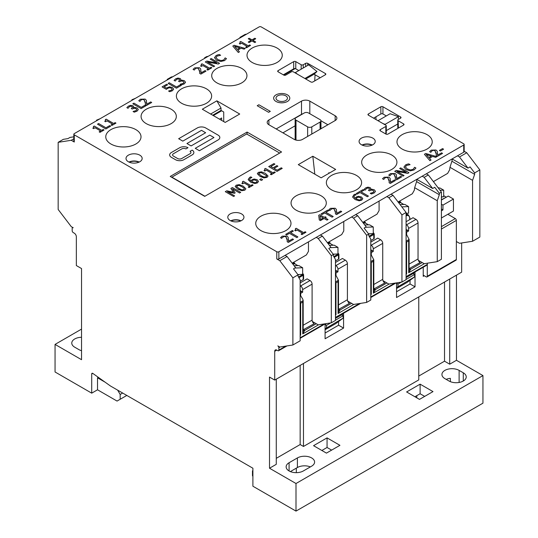 <?xml version="1.0" encoding="UTF-8"?>
<svg xmlns="http://www.w3.org/2000/svg" width="538" height="538" viewBox="0 0 538 538"><rect width="100%" height="100%" fill="white"/><g stroke="black" fill="none" stroke-linecap="round" stroke-linejoin="round"><path stroke-width="0.81" d="M285.779 346.109L278.866 350.097L278.866 347.703A1.466 0.847 60 0 0 277.83 345.9L279.8 347.044L292.887 344.999L300.157 340.803L300.157 279.881L298.079 276.283L298.079 274.844L293.499 268.845L295.577 267.642L287.07 256.498L285.1 255.355L316.257 237.366L318.227 238.509L331.314 255.658L331.314 322.813L318.227 324.858L312.383 321.475M223.721 121.581L223.721 111.985L221.017 110.424L212.712 115.226M320.204 77.748L313.95 74.136M386.311 115.919L382.935 113.969L382.935 106.773A1.466 0.847 0 0 0 380.857 106.773L380.857 113.969A1.466 0.847 180 0 1 382.935 113.969M380.857 113.969L373.587 118.165M331.314 322.813L335.47 320.419L335.47 259.498L333.392 255.9L333.392 254.461L328.812 248.455L330.89 247.258L322.383 236.108L320.413 234.971L351.57 216.982L353.54 218.119L366.627 235.267L368.705 234.07L364.125 228.065L366.203 226.868L357.696 215.725L355.719 214.581L386.883 196.592L388.853 197.735L401.94 214.884L406.096 212.483L393.009 195.334L391.032 194.198L422.189 176.208L424.166 177.345L432.673 188.495L434.751 187.291L439.331 193.297L441.409 192.1L428.322 174.944L424.166 177.345M329.444 173.028L328.826 172.671L328.826 173.391M204.917 196.236L171.891 177.163L246.673 133.996L279.699 153.061M247.083 132.072L281.569 151.978L204.709 196.357L170.23 176.444L247.083 132.072L247.083 134.231M259.134 26.9A1.466 0.847 180 0 1 261.212 26.9L463.736 143.828A1.466 0.847 180 0 1 464.166 144.426A1.466 0.847 180 0 1 463.736 145.025L278.866 251.757A1.466 0.847 180 0 1 276.788 251.757L74.264 134.83A1.466 0.847 180 0 1 73.834 134.231A1.466 0.847 180 0 1 74.264 133.632L259.134 26.9M289.8 98.165L289.8 98.165A8.077 4.667 180 0 1 281.724 102.832A8.077 4.667 180 0 1 273.647 98.165L273.647 98.165A8.077 4.667 0 0 0 281.724 102.825A8.077 4.667 0 0 0 289.8 98.158A8.077 4.667 0 0 0 287.433 94.863A8.077 4.667 0 0 0 278.63 93.854A8.077 4.667 0 0 0 273.647 98.158L273.647 98.158M268.637 112.314L257.211 105.724L268.637 112.314L270.298 111.353L268.637 112.314M192.147 154.917L183.835 159.719A5.878 3.389 180 0 1 175.529 159.719L171.373 157.318A5.878 3.389 180 0 1 169.652 154.917L169.652 154.917A5.878 3.389 0 0 0 171.373 157.311L175.529 159.712A5.878 3.389 0 0 0 183.835 159.712L192.147 154.917A5.878 3.389 0 0 0 193.868 152.516A5.878 3.389 180 0 1 193.868 152.523A5.878 3.389 180 0 1 192.147 154.917L192.147 154.917M187.991 147.721L185.913 148.925A2.939 1.695 0 0 0 181.757 148.925L173.451 153.72A2.939 1.695 0 0 0 172.59 154.917A2.939 1.695 180 0 1 173.451 153.713L181.757 148.918A2.939 1.695 180 0 1 185.913 148.918L187.991 147.721A5.878 3.389 0 0 0 179.679 147.721L171.373 152.516A5.878 3.389 0 0 0 169.652 154.917L169.652 154.917M190.929 152.516A2.939 1.695 0 0 0 190.069 151.319A2.939 1.695 180 0 1 190.929 152.516A2.939 1.695 180 0 1 190.069 153.713L181.757 158.515A2.939 1.695 180 0 1 177.607 158.515L173.451 156.114A2.939 1.695 180 0 1 172.59 154.917M209.8 135.132L191.104 145.926L186.948 143.525L191.104 145.919L209.8 135.125L213.956 137.526L209.8 135.132M205.644 132.731L201.494 130.337L182.799 141.131L178.643 138.723L182.799 141.124L201.494 130.331L205.644 132.731L186.948 143.525M219.827 137.533L219.827 137.526A5.878 3.389 180 0 1 219.827 137.533A5.878 3.389 180 0 1 218.112 139.927L199.416 150.721L195.26 148.327L199.416 150.721L218.112 139.927A5.878 3.389 0 0 0 219.827 137.526A5.878 3.389 0 0 0 218.112 135.125L205.644 127.93A5.878 3.389 0 0 0 197.338 127.93L178.643 138.723M303.25 67.983L303.25 64.748A1.466 0.847 180 0 1 301.172 64.748L301.172 69.187M303.25 64.748L305.665 63.356L305.665 66.598M307.743 65.394L307.743 63.356A1.466 0.847 0 0 0 305.665 63.356M307.743 63.356L325.396 73.551L325.396 74.748A1.466 0.847 0 0 0 325.826 74.15A1.466 0.847 0 0 0 325.396 73.551M325.396 74.748L312.934 81.944A1.466 0.847 0 0 1 310.856 81.944L293.405 71.87A1.466 0.847 180 0 0 291.327 71.87L285.806 75.064A1.466 0.847 0 0 1 283.728 75.064L278.119 71.823L278.119 70.626A1.466 0.847 0 0 0 277.689 71.224A1.466 0.847 0 0 0 278.119 71.823M278.119 70.626L293.701 61.628L293.701 68.824L283.311 74.822M293.701 68.824A1.466 0.847 0 0 1 295.113 68.608A1.466 0.847 180 0 1 295.772 68.824L295.772 61.628A1.466 0.847 0 0 0 293.701 61.628M295.772 61.628L301.172 64.748M216.861 100.835L239.713 114.022L225.173 122.422L202.322 109.227L216.861 100.835L221.017 108.03L221.017 110.424M128.374 161.756A8.077 4.667 180 0 1 126.006 158.454A8.077 4.667 180 0 1 134.09 153.794A8.077 4.667 180 0 1 142.167 158.454A8.077 4.667 180 0 1 137.177 162.765A8.077 4.667 180 0 1 128.374 161.756M135.852 129.618A17.626 10.175 180 0 1 141.017 136.813A17.626 10.175 180 0 1 123.39 146.988A17.626 10.175 180 0 1 105.764 136.813A17.626 10.175 180 0 1 116.645 127.412A17.626 10.175 180 0 1 135.852 129.618M171.165 109.227A17.626 10.175 180 0 1 176.329 116.423A17.626 10.175 180 0 1 158.703 126.598A17.626 10.175 180 0 1 141.077 116.423A17.626 10.175 180 0 1 151.958 107.022A17.626 10.175 180 0 1 171.165 109.227M206.478 88.844A17.626 10.175 180 0 1 211.642 96.04A17.626 10.175 180 0 1 194.016 106.215A17.626 10.175 180 0 1 176.39 96.04A17.626 10.175 180 0 1 187.271 86.638A17.626 10.175 180 0 1 206.478 88.844M241.791 68.454A17.626 10.175 180 0 1 246.949 75.65A17.626 10.175 180 0 1 229.329 85.824A17.626 10.175 180 0 1 211.703 75.65A17.626 10.175 180 0 1 222.584 66.248A17.626 10.175 180 0 1 241.791 68.454M277.104 48.064A17.626 10.175 180 0 1 282.262 55.259A17.626 10.175 180 0 1 264.635 65.441A17.626 10.175 180 0 1 247.009 55.259A17.626 10.175 180 0 1 257.89 45.858A17.626 10.175 180 0 1 277.104 48.064M398.389 128.071L398.181 120.754A1.466 0.847 180 0 1 397.75 120.156A1.466 0.847 180 0 1 398.181 119.557L400.588 118.165A1.466 0.847 0 0 0 401.018 117.566A1.466 0.847 0 0 0 400.588 116.961L400.588 118.165M398.181 120.754L403.581 123.874L403.581 125.072A1.466 0.847 0 0 0 404.011 124.473A1.466 0.847 0 0 0 403.581 123.874M403.581 125.072L387.999 134.063A1.466 0.847 0 0 1 385.928 134.063L380.319 130.828L380.319 129.624A1.466 0.847 0 0 0 379.889 130.23A1.466 0.847 0 0 0 380.319 130.828M380.319 129.624L385.84 126.437L385.84 133.632A1.466 0.847 0 0 0 386.271 133.034L386.271 125.838A1.466 0.847 180 0 1 385.84 126.437M368.395 115.166L368.395 113.969A1.466 0.847 0 0 0 367.965 114.567A1.466 0.847 0 0 0 368.395 115.166L385.84 125.24A1.466 0.847 180 0 1 386.271 125.838M368.395 113.969L380.857 106.773M382.935 106.773L400.588 116.961M321.139 177.822L298.287 164.635L312.827 156.242L335.678 169.43L321.139 177.822M309.814 113.726L309.814 101.131L335.161 115.764L335.161 120.559A5.878 3.389 0 0 0 336.882 118.165A5.878 3.389 0 0 0 335.161 115.764M335.161 120.559L302.544 139.389A5.878 3.389 0 0 1 294.239 139.389L268.899 124.755L268.899 119.961A5.878 3.389 0 0 0 267.178 122.361A5.878 3.389 0 0 0 268.899 124.755M268.899 119.961L301.509 101.131L301.509 114.325L276.169 128.959M309.814 101.131A5.878 3.389 0 0 0 301.509 101.131M361.435 144.729A8.077 4.667 180 0 1 359.068 141.427A8.077 4.667 180 0 1 367.145 136.766A8.077 4.667 180 0 1 375.228 141.427A8.077 4.667 180 0 1 370.238 145.737A8.077 4.667 180 0 1 361.435 144.729M230.156 220.519A8.077 4.667 180 0 1 227.789 217.218A8.077 4.667 180 0 1 235.866 212.557A8.077 4.667 180 0 1 243.949 217.218A8.077 4.667 180 0 1 238.959 221.528A8.077 4.667 180 0 1 230.156 220.519M285.826 216.202A17.626 10.175 180 0 1 290.991 223.398A17.626 10.175 180 0 1 273.365 233.573A17.626 10.175 180 0 1 255.738 223.398A17.626 10.175 180 0 1 266.619 213.996A17.626 10.175 180 0 1 285.826 216.202M321.139 195.812A17.626 10.175 180 0 1 326.297 203.008A17.626 10.175 180 0 1 308.671 213.183A17.626 10.175 180 0 1 291.051 203.008A17.626 10.175 180 0 1 301.932 193.606A17.626 10.175 180 0 1 321.139 195.812M356.452 175.428A17.626 10.175 180 0 1 361.61 182.624A17.626 10.175 180 0 1 343.984 192.799A17.626 10.175 180 0 1 326.358 182.624A17.626 10.175 180 0 1 337.239 173.223A17.626 10.175 180 0 1 356.452 175.428M391.758 155.038A17.626 10.175 180 0 1 396.923 162.234A17.626 10.175 180 0 1 379.297 172.409A17.626 10.175 180 0 1 361.67 162.234A17.626 10.175 180 0 1 372.552 152.832A17.626 10.175 180 0 1 391.758 155.038M427.071 134.655A17.626 10.175 180 0 1 432.236 141.85A17.626 10.175 180 0 1 414.61 152.025A17.626 10.175 180 0 1 396.983 141.85A17.626 10.175 180 0 1 407.865 132.449A17.626 10.175 180 0 1 427.071 134.655M277.89 166.188L274.077 168.394L277.89 166.188L276.909 165.623L273.089 167.829L270.816 166.511L274.905 164.151L270.816 166.518M282.235 168.381L277.036 171.387L268.724 166.585L277.036 171.38L282.235 168.381L281.246 167.809L277.157 170.176L274.071 168.394M262.652 179.685L261.32 180.459L259.733 179.537L261.32 180.452L262.652 179.685L261.065 178.764L259.733 179.537M265.086 169.571L264.595 168.939L265.052 169.726L264.037 170.593L264.797 171.03L266.31 170.163L264.797 171.037L264.037 170.593M275.268 172.402L271.219 174.742L270.365 174.251L271.219 174.736L275.268 172.395L274.42 171.911L272.948 172.759L265.463 168.434L264.595 168.932M271.872 173.377L266.31 170.163L271.878 173.377L270.365 174.251M245.9 188.831L244.857 190.163L237.877 189.201L235.146 186.498L237.877 189.201L241.77 190.708L244.857 190.156L245.9 188.831L243.183 186.128L239.289 184.628L236.202 185.166L235.146 186.498M251.885 177.5L250.574 177.997L249.598 179.282L250.574 177.997L251.885 177.493L250.816 176.874L249.76 177.352L248.22 179.336L250.849 182.281L248.28 179.753M258.496 181.427L257.42 182.913L254.837 183.532L250.849 182.288L254.837 183.525L257.42 182.907L258.496 181.38L257.191 179.726L254.171 179.019L252.066 179.665L250.916 181.003L249.598 179.275M233.485 192.268L230.869 188.441L233.492 192.268L226.794 190.795L225.281 191.662L233.593 196.457L225.281 191.669M235.153 192.92L234.481 193.31L235.153 192.913L232.456 188.851L239.612 192.987L240.715 192.348L239.612 192.987L232.456 188.858M234.481 193.31L227.48 191.743L234.481 193.303M234.622 195.872L233.593 196.464L234.622 195.866L227.466 191.736M242.92 182.369L242.43 181.736L242.887 182.523L241.871 183.391L242.631 183.828L241.871 183.397M253.102 185.2L249.054 187.54L248.2 187.042L249.054 187.533L253.102 185.193L252.255 184.702L250.782 185.556L243.297 181.232L242.43 181.73M249.706 186.175L244.144 182.967L242.631 183.828L244.144 182.96L249.713 186.175L248.2 187.042M268.065 176.034L267.023 177.365L260.042 176.403L257.312 173.707L260.042 176.403L263.936 177.91L267.023 177.365L268.065 176.034L265.348 173.33L261.455 171.83L258.368 172.368L257.312 173.707M251.064 40.404L248.253 38.776L251.071 40.397L248.253 42.025L249.148 42.542L248.253 42.031M255.711 38.756L252.9 40.384L255.711 38.756L254.81 38.238L251.999 39.866L249.181 38.238L248.253 38.776M255.711 42.011L254.777 42.549L251.966 40.922L249.148 42.549L251.966 40.915L254.777 42.542L255.711 42.004L252.894 40.377M226.485 58.655L224.615 60.565L220.849 61.48L216.599 60.236L214.467 57.64L216.599 60.229L220.849 61.473L224.615 60.565L226.485 58.655L225.166 57.896L223.674 60L221.031 60.572L217.756 59.563L215.973 57.519M220.627 55.279L216.969 56.134L215.98 57.694L216.969 56.134L220.627 55.273L219.296 54.506L217.708 54.863L216.027 55.582L214.474 57.801M240.358 42.603L239.867 41.964L240.325 42.758L239.309 43.618L240.069 44.062L241.575 43.188L247.144 46.402L241.575 43.195L240.069 44.069L239.309 43.625M250.54 45.427L246.485 47.768L245.637 47.277L246.485 47.768L250.54 45.427L249.686 44.936L248.213 45.784L240.728 41.466L239.867 41.964M216.767 62.919L210.197 59.126L216.774 62.919L206.854 61.05L205.281 61.957L213.593 66.752L205.281 61.957M219.538 63.329L218.3 64.042L207.473 62.031L218.3 64.035L219.538 63.323L211.226 58.528L210.197 59.119M214.622 66.167L213.593 66.759L214.622 66.161L207.46 62.025M436.876 156.672L435.713 157.352L432.633 156.444L429.465 158.273L432.633 156.437L435.713 157.345L436.876 156.672L425.766 153.491L424.408 154.278L429.916 160.694L424.408 154.285M431.032 160.048L429.916 160.694L431.032 160.048L429.465 158.273M211.831 67.781L207.776 70.122L206.928 69.631L207.776 70.115L211.831 67.775L210.977 67.284L209.504 68.138L202.019 63.814L201.158 64.311L201.649 64.95L201.158 64.318M208.428 68.756L202.866 65.542L201.36 66.416L200.6 65.972L201.36 66.409L202.866 65.542L208.435 68.756L206.928 69.624M415.928 168.031L414.052 169.941L410.292 170.855L406.042 169.605L403.904 167.015L406.042 169.598L410.292 170.849L414.052 169.934L415.928 168.031L414.603 167.264L413.11 169.376L410.474 169.941L407.192 168.932L405.41 166.888M410.07 164.655L406.405 165.509L405.423 167.062L406.405 165.502L410.07 164.648L408.732 163.875L407.145 164.238L405.47 164.958L403.91 167.177M201.037 71.224L200.97 72.933L200.701 68.958L199.464 67.748L194.709 67.862L193.075 69.382L194.258 70.061L193.075 69.382M206.014 71.13L200.889 74.096L199.706 73.417L200.889 74.089L206.014 71.13L205.045 70.579L200.97 72.933M199.753 72.031L198.394 68.44L196.942 68.077L195.59 68.467L194.258 70.068L195.59 68.467L196.942 68.07L198.394 68.44L199.712 71.097L199.706 73.41M406.203 172.288L399.64 168.495L406.217 172.288L396.291 170.425L394.724 171.333L403.029 176.128L394.724 171.333M408.974 172.698L407.737 173.411L396.91 171.4L407.737 173.411L408.974 172.691L400.669 167.896L399.64 168.495M404.058 175.536L403.029 176.134L404.058 175.529L396.896 171.393M184.023 82.408L183.189 81.359L181.488 80.949L179.463 81.776L178.542 81.245L179.463 81.769L181.488 80.949L183.189 81.352L184.023 82.408M179.793 79.98L179.208 79.247L177.87 78.978L176.605 79.416L175.254 81.036L174.07 80.357L175.254 81.03L176.605 79.409L177.87 78.978L179.208 79.241L179.773 80.115L178.542 81.238M185.536 82.287L184.258 83.881L181.481 84.896L184.258 83.874L185.536 82.253L184.399 80.747L182.288 80.196L180.627 80.532L180.99 79.611L180.553 80.485M181.481 84.896L180.297 84.217L181.481 84.89M389.936 175.839L388.752 175.153L389.936 175.839M396.708 176.995L396.64 178.703L396.371 174.729L395.141 173.525L390.38 173.633L388.752 175.153M401.684 176.908L396.56 179.867L395.383 179.181L396.56 179.86L401.684 176.901L400.723 176.35L396.64 178.703M395.43 177.802L394.072 174.218L392.612 173.848L391.26 174.245L389.996 175.798L391.26 174.238L392.612 173.848L394.072 174.211L395.39 176.868L395.383 179.181M181.252 85.414L176.437 88.198L168.125 83.397L176.437 88.192L181.252 85.414L180.264 84.843L176.558 86.988L169.228 82.758L168.125 83.397M383.702 179.436L382.518 178.757L383.702 179.436M390.474 180.6L390.406 182.301L390.137 178.334L388.907 177.123L384.145 177.237L382.518 178.751M395.45 180.506L390.326 183.465L389.149 182.779L390.326 183.465L395.45 180.506L394.488 179.948L390.406 182.301M389.196 181.4L387.837 177.816L386.378 177.453L385.026 177.843L383.762 179.403L385.026 177.836L386.378 177.446L387.837 177.809L389.156 180.472L389.149 182.779M166.37 89.362L162.086 86.887L166.37 89.355L167.809 88.293L166.37 89.355M167.621 84.816L164.137 86.833L167.621 84.816L166.645 84.251L162.086 86.88M173.633 89.14L172.402 90.727L169.759 91.709L168.576 91.03L169.759 91.709L172.402 90.72L173.626 89.073L172.362 87.499L169.497 86.833L166.35 88.104L164.137 86.826M172.16 89.254L171.225 88.151L169.551 87.728L167.809 88.293L169.551 87.728L171.225 88.145L172.16 89.254M371.415 193.983L370.231 193.303L371.415 193.976L374.192 192.96L371.415 193.983M373.957 191.494L373.123 190.445L371.422 190.035L369.398 190.862L368.476 190.324L369.398 190.856L371.422 190.035L373.123 190.439L373.957 191.494M369.727 189.067L369.142 188.334L367.804 188.065L366.539 188.502L365.181 190.122L364.004 189.437L365.181 190.116L366.539 188.495L367.804 188.058L369.142 188.327L369.727 189.067L368.476 190.324M370.924 188.697L370.487 189.571L370.911 188.569L370.157 187.607L367.884 187.15L365.665 187.89L364.004 189.437M375.47 191.373L374.192 192.967L375.47 191.34L374.334 189.833L372.222 189.282L370.48 189.571M146.719 102.576L146.652 104.278L146.383 100.303L145.152 99.093L140.391 99.207L138.757 100.72L139.947 101.406L138.757 100.72M151.696 102.482L146.571 105.441L145.394 104.755L146.571 105.435L151.696 102.476L150.734 101.917L146.652 104.278M145.435 103.383L144.076 99.786L142.624 99.422L141.272 99.812L139.947 101.413L141.272 99.812L142.624 99.416L144.076 99.779L145.401 102.442L145.394 104.755M363.883 190.257L361.099 191.864L363.883 190.25L362.901 189.685L356.223 193.539L357.205 194.11L356.223 193.546M368.422 196.094L367.32 196.733L359.989 192.503L357.205 194.117L359.989 192.503L367.32 196.726L368.422 196.094L361.099 191.864M145.939 105.798L141.124 108.582L132.812 103.78L141.124 108.582L145.939 105.798L144.957 105.233L141.245 107.371L133.922 103.148L132.812 103.78M319.276 219.928L318.711 215.308L319.276 219.921L320.446 220.593L324.118 218.475L326.969 220.123L328.039 219.511L326.969 220.129L324.118 218.482L320.446 220.6L319.276 219.921M326.176 217.291L325.187 217.863L326.176 217.285L325.282 216.774L324.293 217.345L319.733 214.709L318.711 215.301M136.793 109.678L135.959 108.629L134.258 108.219L132.234 109.046L131.312 108.508L132.234 109.039L134.258 108.212L135.959 108.622L136.793 109.678M132.563 107.25L131.978 106.517L130.64 106.248L129.376 106.685L128.024 108.306L126.84 107.627L128.024 108.299L129.376 106.679L130.64 106.242L131.978 106.511L132.563 107.244L131.312 108.508M138.306 109.557L137.029 111.151L134.251 112.166L137.029 111.144L138.306 109.523L137.17 108.017L135.058 107.466L133.397 107.795L133.76 106.88L133.323 107.755M134.251 112.166L133.068 111.487L134.251 112.16M295.806 229.417L295.315 228.784L295.772 229.571L294.757 230.439L295.517 230.876L294.757 230.439M305.988 232.248L301.932 234.588L301.085 234.091L301.932 234.581L305.988 232.241L305.14 231.75L303.661 232.604L296.176 228.28L295.315 228.778M302.591 233.223L297.023 230.008L295.517 230.883L297.023 230.008L302.591 233.223L301.085 234.091M115.979 123.115L111.924 125.455L111.077 124.964L111.924 125.455L115.979 123.115L115.132 122.624L113.653 123.471L106.168 119.154L105.307 119.651L105.798 120.283L105.307 119.651M112.583 124.096L107.015 120.882L105.509 121.749L104.749 121.312L105.509 121.749L107.015 120.875L112.583 124.09L111.077 124.964M293.344 231.084L290.567 232.692L293.344 231.078L292.363 230.513L285.685 234.366L286.667 234.938L285.685 234.373M297.884 236.922L296.781 237.561L289.457 233.331L286.667 234.938L289.457 233.324L296.781 237.554L297.884 236.915L290.56 232.685M110.64 126.201L105.825 128.979L97.519 124.184L105.825 128.972L110.64 126.195L109.658 125.63L105.946 127.768L98.622 123.538L97.519 124.177M281.744 238.388L280.56 237.702L281.744 238.381L282.154 237.614L281.744 238.381M288.523 239.544L288.455 241.253L288.186 237.278L286.949 236.068L282.188 236.182L280.56 237.695M293.499 239.457L288.375 242.416L287.191 241.73L288.375 242.409L293.499 239.45L292.531 238.899L288.455 241.253M287.238 240.351L285.88 236.76L284.427 236.397L282.154 237.614L284.427 236.39L285.88 236.76L287.198 239.417L287.191 241.73M104.063 129.994L100.007 132.335L99.16 131.85L100.007 132.335L104.063 129.994L103.215 129.503L101.736 130.357L94.251 126.033L93.39 126.531L93.881 127.163L93.39 126.531M100.66 130.976L95.098 127.762L93.592 128.636L92.832 128.192L93.592 128.629L95.098 127.755L100.667 130.969L99.16 131.844M328.657 210.694L325.873 212.302L328.657 210.694L327.676 210.123L320.998 213.983L321.98 214.548L320.998 213.983M333.197 216.532L332.094 217.17L324.77 212.94L321.98 214.554L324.77 212.94L332.094 217.17L333.197 216.532L325.873 212.302M443.574 149.194L440.427 151.01L439.418 150.425L440.427 151.003L443.574 149.187L442.566 148.609L439.418 150.425M329.969 210.546L328.779 209.867L329.969 210.546L330.379 209.78L329.969 210.546M336.741 211.703L336.674 213.411L336.405 209.437L335.174 208.233L330.413 208.34L328.779 209.86M341.717 211.616L336.593 214.575L335.416 213.889L336.593 214.568L341.717 211.616L340.756 211.057L336.674 213.411M335.456 212.51L334.098 208.926L332.645 208.556L330.379 209.78L332.645 208.556L334.098 208.919L335.423 211.575L335.416 213.889M437.576 153.491L437.508 155.193L437.239 151.225L436.009 150.015L431.247 150.129L429.62 151.642L430.803 152.328L429.62 151.649M442.552 153.397L437.428 156.356L436.251 155.677L437.428 156.356L442.552 153.397L441.59 152.839L437.508 155.193M436.291 154.292L434.933 150.707L433.48 150.344L432.128 150.734L430.803 152.328L432.128 150.727L433.48 150.337L434.933 150.701L436.257 153.364L436.251 155.67M356.163 194.769L354.851 195.274L353.87 196.552L354.851 195.267L356.163 194.769L355.093 194.151L354.031 194.628L352.558 197.022L355.127 199.558L352.558 197.029M362.773 198.697L361.697 200.183L359.108 200.802L355.127 199.558L359.108 200.802L361.697 200.176L362.773 198.656L361.469 196.995L358.442 196.296L356.344 196.942L355.194 198.273L353.87 196.552M239.437 51.843L238.314 52.489L232.806 46.073L238.314 52.482L239.437 51.836L237.863 50.061L241.037 48.225L237.87 50.061M245.281 48.467L244.111 49.14L241.037 48.232L244.111 49.133L245.281 48.46L234.171 45.279L232.806 46.066M239.793 47.862L237.224 49.341L234.595 46.342L239.793 47.862L234.602 46.349M361.408 198.838L360.386 197.681L361.401 198.744L360.796 199.652L359.283 199.975L356.499 199.053L355.995 198.737L357.017 197.614L358.369 197.17L360.386 197.681L358.369 197.17L357.017 197.621L355.995 198.737M93.881 127.163L92.832 128.192M105.798 120.283L104.749 121.306M136.793 109.638L136 110.626L133.068 111.48M133.76 106.88L132.994 105.791L130.721 105.334L128.501 106.073L126.84 107.62M328.039 219.511L325.187 217.856M323.217 217.957L320.426 219.571L319.976 216.088L323.217 217.957L319.976 216.094M370.231 193.303L373.164 192.443L373.957 191.447M172.153 89.173L171.461 90.155L168.576 91.023M184.023 82.368L183.229 83.363L180.297 84.21M180.99 79.611L180.223 78.521L177.95 78.064L175.731 78.804L174.07 80.35M201.649 64.95L200.6 65.972M431.389 156.067L428.82 157.553L426.19 154.554L431.389 156.067M431.382 156.074L426.197 154.561M247.144 46.402L245.637 47.277M266.451 175.623L261.374 172.698L259.289 172.906L258.926 174.124L259.289 172.9L261.374 172.691L266.451 175.617L266.66 176.128L266.451 175.623L266.102 176.827L263.956 177.029L261.172 175.751L258.731 173.613M240.715 192.348L232.409 187.554L230.869 188.434M257.13 181.562L256.108 180.412L257.13 181.474L256.518 182.375L255.012 182.705L252.221 181.777L251.717 181.461L252.739 180.344L254.091 179.894L256.108 180.405L254.091 179.894L252.739 180.351L251.717 181.467M244.286 188.421L242.046 186.787L244.286 188.414L243.936 189.625L241.791 189.827L239.006 188.549L236.565 186.41M236.76 186.915L237.124 185.697L239.208 185.489L242.046 186.78L239.208 185.496L237.124 185.704L236.76 186.921M274.905 164.151L273.923 163.579L268.724 166.585M287.453 98.165A5.73 3.309 0 0 0 285.772 95.825A5.73 3.309 180 0 1 287.453 98.158A5.73 3.309 180 0 1 281.724 101.467A5.73 3.309 180 0 1 275.994 98.158A5.73 3.309 180 0 1 279.531 95.105A5.73 3.309 180 0 1 285.772 95.825A5.73 3.309 0 0 0 279.531 95.112A5.73 3.309 0 0 0 275.994 98.165M257.211 105.724L258.872 104.755L270.298 111.353M193.868 152.523L193.868 152.516A5.878 3.389 0 0 0 192.147 150.115L190.069 151.319M213.956 137.526L195.26 148.32M298.785 70.565L295.772 68.824M210.634 114.022L221.017 108.03M139.228 162.052A8.077 4.667 0 0 0 128.945 162.052M397.75 120.156L397.75 127.351A1.466 0.847 0 0 0 398.181 127.95M73.834 136.82L70.014 137.419L67.943 138.616L63.356 139.329L58.165 142.328L71.251 140.29L74.264 142.025A1.466 0.847 180 0 1 73.834 141.427L73.834 134.231M464.166 144.426L464.166 151.622A1.466 0.847 180 0 1 463.736 152.22L457.502 155.818L459.479 156.962L467.986 168.105L470.057 166.908L474.644 172.906L479.835 169.914L466.749 152.758L459.479 156.962M285.1 255.355L278.866 258.953A1.466 0.847 180 0 1 276.788 258.953L279.8 260.695L292.887 277.843L298.079 274.844M320.413 234.971L316.257 237.366M355.719 214.581L351.57 216.982M391.032 194.198L386.883 196.592M428.322 174.944L426.345 173.808L422.189 176.208M426.345 173.808L457.502 155.818M321.448 128.474L320.957 128.192M303.015 113.7A5.878 3.389 0 0 0 301.509 114.325M327.891 124.755L320.951 120.754M295.14 125.798L282.914 132.852M379.088 201.091L379.088 210.566L377.01 214.164L362.78 222.382M343.775 221.481L343.775 230.95L341.704 234.548L327.467 242.766M308.469 241.865L308.469 251.34L306.391 254.938L292.154 263.156M451.893 159.06A2.939 1.695 -60 0 1 451.94 161.091L450.259 166.397A8.81 5.091 120 0 0 449.714 169.645L447.636 173.391L433.399 181.609M372.289 145.025A8.077 4.667 0 0 0 362.007 145.025M241.011 220.815A8.077 4.667 0 0 0 230.728 220.815M398.086 201.992L412.323 193.774L414.401 190.035A8.81 5.091 120 0 1 414.946 186.78L416.627 181.481A2.939 1.695 -60 0 0 416.587 179.443M312.827 156.242L314.811 174.171M322.383 236.108L318.227 238.509M464.166 151.272L466.749 152.758M362.363 145.186A7.64 4.412 180 0 1 371.933 145.186M295.113 68.608L283.835 75.118M297.514 74.244L295.382 72.529L308.671 64.856L316.983 71.52L314.078 74.21M213.33 115.583L221.643 110.788M357.696 215.725L353.54 218.119M231.084 220.977A7.64 4.412 180 0 1 240.654 220.977M287.07 256.498L279.8 260.695M129.302 162.214A7.64 4.412 180 0 1 138.871 162.214M373.796 238.805A1.466 0.847 0 0 0 374.226 238.206L374.226 233.889A1.466 0.847 0 0 1 373.796 234.487L373.796 238.805L370.783 240.547M369.714 233.727L368.705 234.312M338.483 259.195A1.466 0.847 0 0 0 338.913 258.596L338.913 254.279A1.466 0.847 0 0 1 338.483 254.877L338.483 259.195L335.47 260.937M334.401 254.118L333.392 254.696M303.17 279.585A1.466 0.847 0 0 0 303.6 278.98L303.6 274.662A1.466 0.847 0 0 1 303.17 275.268L303.17 279.585L300.157 281.32M299.088 274.501L298.079 275.086M296.001 140.088L296.001 120.142A2.939 1.695 180 0 1 295.14 118.945A2.939 1.695 180 0 1 296.001 117.741L304.313 112.946A2.939 1.695 180 0 1 308.469 112.946L320.097 119.665A2.939 1.695 180 0 1 320.957 120.862A2.939 1.695 180 0 1 320.097 122.059L311.791 126.86A2.939 1.695 180 0 1 307.635 126.86L307.635 136.45M296.001 120.142L307.635 126.86M366.627 235.267L366.627 302.43L353.54 304.468L347.689 301.092M172.792 76.746L171.373 76.968L167.217 79.368L168.643 79.147M401.94 214.884L401.94 282.04L388.853 284.077L383.002 280.701M366.627 302.43L370.783 300.029L370.783 239.107L368.705 235.509L368.705 234.07M393.009 195.334L388.853 197.735M131.904 100.357L131.904 99.752L133.33 99.53M96.591 120.741L96.591 120.142L98.017 119.92M71.251 140.29L73.834 138.797M58.165 142.328L58.165 209.484L71.251 226.639L73.229 227.776A1.466 0.847 60 0 0 72.489 227.702L72.798 227.527M135.408 98.333L131.904 99.752M246.532 34.176L245.113 34.398L239.921 37.391L241.34 37.169M239.921 37.996L239.921 37.391M208.105 56.362L206.686 56.584L204.608 57.781L206.027 57.559M204.608 58.38L204.608 57.781M100.095 118.723L96.591 120.142M316.983 71.52L304.891 78.501M305.766 79.005L313.452 74.574M295.382 73.013L295.382 72.529M315.053 74.775L314.737 80.902M219.565 119.18L221.643 117.983L221.643 120.384M167.217 79.967L167.217 79.368M414.69 187.708L437.253 200.735L437.253 261.656L424.166 263.694L418.315 260.318M416.789 179.322L432.673 188.495M441.409 192.1L441.409 259.255L437.253 261.656M406.096 212.483L406.096 279.646L401.94 282.04M331.314 255.658L333.392 254.461M292.887 344.999L292.887 277.843M479.835 169.914L479.835 237.07L472.566 241.266L459.479 243.304L456.358 241.508M474.644 172.906L474.644 174.346L451.9 161.218M472.566 241.266L472.566 180.344L474.644 174.346M452.102 158.939L467.986 168.105M406.096 279.404L414.61 274.488L414.61 276.882L407.34 282.282L396.54 288.516M335.47 320.177L343.157 315.739L343.157 318.14L335.887 323.533L325.087 329.774M414.61 276.882L396.54 287.561M397.992 286.478L397.992 284.077L401.368 282.127M413.05 273.586L414.61 274.488M343.157 318.14L325.087 328.812M326.539 327.736L326.539 325.335L330.749 322.901M341.596 314.838L343.157 315.739M325.087 324.495L326.539 325.335M396.54 283.244L397.992 284.077M472.566 180.344L450.003 167.318M437.253 200.735L439.331 194.736L416.587 181.602M439.331 193.297L439.331 194.736M378.006 120.714L390.097 113.733L398.409 116.665L385.114 124.339L382.975 123.585M398.409 119.423L398.409 116.665M385.114 124.816L385.114 124.339M397.75 124.002L386.271 130.626M375.975 116.786L375.975 119.544M72.489 227.702A1.466 0.847 60 0 0 72.186 228.374L72.186 230.775A1.466 0.847 60 0 0 73.229 232.571L74.264 233.169A2.939 1.695 -120 0 1 76.342 236.767L76.342 265.55L81.534 268.549L81.534 359.693L55.051 344.407L55.051 371.987L91.716 393.157L91.716 373.964A1.466 0.847 60 0 1 92.018 373.291A1.466 0.847 60 0 1 92.872 373.446L110.404 385.961L252.9 468.228L252.9 486.217L296.001 511.1L482.949 403.17L482.949 375.585L296.001 483.514L296.001 511.1M300.157 282.88L307.117 278.866L310.022 280.54L300.574 286.001A2.939 1.695 60 0 1 302.652 289.599L312.101 284.138L312.101 320.117L303.183 325.268M335.47 262.49L342.43 258.475L345.335 260.157L335.887 265.611A2.939 1.695 60 0 1 337.965 269.208L347.413 263.755L347.413 299.733L338.496 304.878M370.783 242.107L377.743 238.085L380.648 239.766L371.2 245.227A2.939 1.695 60 0 1 373.271 248.825L382.726 243.364L382.726 279.343L373.809 284.494M406.096 221.717L413.05 217.702L415.961 219.383L406.506 224.837A2.939 1.695 60 0 1 408.584 228.435L418.039 222.981L418.039 258.953L409.122 264.104M396.54 291.757L410.043 283.963L410.043 280.278M325.087 333.009L338.584 325.214L338.584 321.529M55.051 344.407L81.534 329.115M441.409 200.015L448.262 196.054L453.453 199.053L453.453 211.044L441.409 218.004L447.845 214.285L455.323 218.603L441.409 226.632M441.409 204.211L442.962 205.106L442.962 209.907L441.409 209.006M453.453 199.053L442.962 205.106M442.962 209.907L441.409 210.809M406.096 277.144L427.078 265.026A1.466 0.847 -120 0 0 427.387 264.353L406.096 276.646M427.28 264.817L427.28 276.283A1.466 0.847 60 0 1 426.977 276.956A1.466 0.847 60 0 1 426.244 276.882L424.267 275.745L423.231 276.344L423.231 267.245M427.387 263.19L427.387 264.353M335.47 318.382L343.574 313.701L343.574 328.093L325.087 338.765L325.087 324.374L326.479 323.567M343.574 328.093L338.584 325.214M406.096 277.601L415.027 272.45L415.027 286.841L396.54 297.514L396.54 283.123L397.105 282.793M415.027 286.841L410.043 283.963M418.766 376.062L444.522 361.193L449.714 364.192L456.466 360.292L482.949 375.585M276.27 458.336L300.157 444.543L303.479 446.459L418.766 379.902L418.766 296.915M296.001 483.514L269.518 468.228L276.27 464.328L276.27 379.182M326.431 453.117L313.553 445.679L327.057 437.885L339.935 445.323L326.431 453.117M432.996 391.597L419.492 399.391L406.614 391.953L420.117 384.159L432.996 391.597M459.122 370.393L463.279 372.794A10.074 5.817 180 0 1 466.231 376.903A10.074 5.817 180 0 1 460.01 382.276A10.074 5.817 180 0 1 449.028 381.018L444.872 378.618A10.074 5.817 180 0 1 441.927 374.509A10.074 5.817 180 0 1 448.141 369.129A10.074 5.817 180 0 1 459.122 370.393L459.122 382.464M289.088 462.734L297.393 457.939A10.074 5.817 180 0 1 308.375 456.675A10.074 5.817 180 0 1 314.596 462.048A10.074 5.817 180 0 1 311.643 466.164L303.338 470.958A10.074 5.817 180 0 1 292.356 472.223A10.074 5.817 180 0 1 286.135 466.85A10.074 5.817 180 0 1 289.088 462.734L289.088 470.958M456.466 275.147L456.466 360.292M449.714 279.04L449.714 364.192M269.518 468.228L269.518 377.084L274.71 380.084L461.658 272.147L461.658 242.968M444.522 361.193L444.522 282.04M303.479 363.473L303.479 446.459M300.157 444.543L300.157 365.389M290.372 471.584L297.393 467.529A10.074 5.817 180 0 1 310.359 466.903M446.157 379.357A10.074 5.817 180 0 1 450.367 378.362L450.367 381.664M416.789 397.831L416.789 395.672M296.317 472.667L296.317 468.154M91.716 393.157L97.526 389.794L97.526 377.804L98.333 377.34M424.684 396.392L420.117 393.755L414.919 396.748M331.63 450.118L327.057 447.481L321.865 450.481M420.117 393.755L420.117 384.159M327.057 447.481L327.057 437.885M300.157 285.759L300.574 286.001M300.157 290.554L301.791 291.495A2.939 1.695 60 0 1 302.652 292.208L302.652 289.599M274.71 351.301L276.788 350.097A2.939 1.695 -120 0 0 275.321 349.956A2.939 1.695 -120 0 0 274.71 351.301L274.71 380.084M335.47 265.368L335.887 265.611M335.47 270.17L337.104 271.112A2.939 1.695 60 0 1 337.965 271.825L337.965 269.208M370.783 244.985L371.2 245.227M370.783 249.78L372.417 250.721A2.939 1.695 60 0 1 373.271 251.434L373.271 248.825M406.096 224.595L406.506 224.837M406.096 229.396L407.723 230.338A2.939 1.695 60 0 1 408.584 231.051L408.584 228.435M126.82 395.43L120.169 399.27L120.169 394.475L122.664 393.036M105.132 382.188L97.526 377.804M117.681 390.158L120.169 394.475M120.169 399.27L117.055 401.072L97.526 389.794M81.534 350.695A10.074 5.817 180 0 1 78.878 349.599L74.721 347.198A10.074 5.817 180 0 1 71.769 343.083A10.074 5.817 180 0 1 81.534 337.272M252.9 476.379L252.483 475.659L252.483 470.864L252.9 470.622M406.096 233.68L409.122 239.417L409.122 269.619L408.692 272.746L410.77 269.148L409.122 268.388M300.157 302.928L300.675 303.224L302.753 302.026L302.753 333.91L304.831 330.312L303.183 329.545M300.157 294.837L302.753 299.128L303.183 300.581L302.753 302.026M300.157 302.322L303.183 300.581L303.183 330.776L302.753 333.91L318.516 324.811M335.47 274.454L338.496 280.19L338.066 281.636L338.066 313.519L340.144 309.922L338.496 309.162M335.47 282.537L335.988 282.84L338.066 281.636M335.47 281.939L338.496 280.19L338.496 310.392L338.066 313.519L353.822 304.421M370.783 254.064L373.809 259.8L373.379 261.253L373.379 293.136L375.457 289.538L373.809 288.772M370.783 262.147L371.301 262.45L373.379 261.253M370.783 261.549L373.809 259.8L373.809 289.989L373.379 293.136L389.135 284.037M406.096 241.165L409.122 239.417L408.692 240.863L408.692 272.746L424.448 263.647M406.096 241.764L406.614 242.066L408.692 240.863M278.866 350.097A1.466 0.847 60 0 1 278.563 350.769A1.466 0.847 60 0 1 277.83 350.695L276.788 350.097M300.157 335.194L300.675 335.107L300.157 333.822M303.183 329.781L314.179 323.715A2.939 1.695 60 0 1 312.101 320.117M335.47 314.811L335.988 314.723L335.47 313.432M338.496 309.397L349.492 303.331A2.939 1.695 60 0 1 347.413 299.733M370.783 294.421L371.301 294.333L370.783 293.049M373.809 289.007L384.805 282.941A2.939 1.695 60 0 1 382.726 279.343M406.096 274.037L406.614 273.95L406.096 272.658M409.122 268.623L420.117 262.551A2.939 1.695 60 0 1 418.039 258.953M300.675 295.53L300.675 293.351L300.339 294.737L300.244 294.145M300.675 293.351L302.652 292.208M335.988 275.147L335.988 272.961L335.651 274.346L335.557 273.761M335.988 272.961L337.965 271.825M371.301 254.756L371.301 252.578L370.964 253.956L370.87 253.371M371.301 252.578L373.271 251.434M406.614 234.373L406.614 232.187L406.277 233.573L406.183 232.988M406.614 232.187L408.584 231.051M418.039 222.981A2.939 1.695 -120 0 0 415.961 219.383M382.726 243.364A2.939 1.695 -120 0 0 380.648 239.766M347.413 263.755A2.939 1.695 -120 0 0 345.335 260.157M312.101 284.138A2.939 1.695 -120 0 0 310.022 280.54M424.267 275.745L423.231 275.147M426.977 276.956L456.056 260.17A1.466 0.847 -120 0 0 456.358 259.498L456.358 220.398A1.466 0.847 -120 0 0 455.323 218.603M446.083 197.311L441.409 199.773M443.689 195.697L446.083 197.076M442.357 196.827L441.409 197.372M362.881 222.517L365.383 222.416L365.383 223.055L368.503 224.857M364.051 221.649L365.383 222.416M365.49 227.278L373.271 226.975L373.271 233.593L368.483 233.774M364.777 224.998L369.539 224.817L373.271 226.975M365.383 223.055L363.352 223.129M327.568 242.9L330.07 242.806L330.07 243.438L333.19 245.241M328.738 242.033L330.07 242.806M330.184 247.662L337.965 247.359L337.965 253.976L333.17 254.165M329.464 245.389L334.226 245.2L337.965 247.359M330.07 243.438L328.039 243.519M292.255 263.29L294.757 263.19L294.757 263.828L297.884 265.631M293.425 262.423L294.757 263.19M294.871 268.052L302.652 267.749L302.652 274.367L297.857 274.555M294.151 265.779L298.913 265.59L302.652 267.749M294.757 263.828L292.726 263.909M398.194 202.127L400.696 202.032L400.696 202.665L403.816 204.467M399.357 201.259L400.696 202.032M401.799 206.854L408.584 206.585L408.584 213.203L406.096 213.304M400.09 204.615L404.845 204.427L408.584 206.585M400.696 202.665L398.665 202.745M440.037 190.297L443.689 190.156L439.95 187.997L438.329 188.065M443.689 190.156L443.689 196.774L441.409 196.861M437.831 187.406L438.921 188.038M74.264 142.025L74.264 134.83M463.736 145.025L463.736 152.22M278.866 258.953L278.866 251.757M276.788 251.757L276.788 258.953M369.539 236.949L373.796 234.487A0.585 0.336 -120 0 0 373.379 233.768L369.122 236.229M373.796 233.29A0.585 0.336 120 0 0 373.379 233.048A0.881 0.511 180 0 1 373.379 233.768M334.226 257.339L338.483 254.877A0.585 0.336 -120 0 0 338.066 254.158L333.809 256.619M338.483 253.68A0.585 0.336 120 0 0 338.066 253.438A0.881 0.511 180 0 1 338.066 254.158M298.913 277.722L303.17 275.268A0.585 0.336 -120 0 0 302.753 274.548L298.496 277.003M303.17 274.064A0.585 0.336 120 0 0 302.753 273.829A0.881 0.511 180 0 1 302.753 274.548M406.096 215.859A5.582 3.221 -60 0 1 409.727 218.3L409.727 219.618M409.727 217.823A0.585 0.336 180 0 1 409.727 218.3M409.902 219.517L409.902 218.058L408.45 214.998A6.167 3.564 120 0 0 406.096 214.951M320.097 122.059L320.097 129.254M311.791 134.056L311.791 126.86M386.883 282.941L375.457 289.538A2.939 1.695 120 0 1 373.984 289.679L373.728 289.424M351.57 303.331L340.144 309.922A2.939 1.695 120 0 1 338.678 310.07L338.442 309.827M316.257 323.715L304.831 330.312A2.939 1.695 120 0 1 303.365 330.46L303.129 330.211M297.393 467.529L297.393 457.939M463.279 381.018L463.279 372.794M91.716 373.964L92.751 373.365M407.723 230.338L406.096 231.279M372.417 250.721L370.783 251.663M337.104 271.112L335.47 272.053M301.791 291.495L300.157 292.443M422.189 262.551L410.77 269.148A2.939 1.695 120 0 1 409.297 269.296L409.062 269.054M394.825 283.149L370.783 297.03M359.519 303.54L335.47 317.42M324.206 323.923L300.157 337.803M406.096 274.245L406.614 273.95L406.614 242.066M370.783 294.636L371.301 294.333L371.301 262.45M335.47 315.019L335.988 314.723L335.988 282.84M300.157 335.409L300.675 335.107L300.675 303.224M278.866 347.703L280.083 346.997M456.358 259.498L427.28 276.283M441.409 229.033L456.358 220.398M373.271 232.793L374.226 233.889M337.965 253.183L338.913 254.279M302.652 273.566L303.6 274.662M408.45 214.998L406.096 213.633M320.957 128.757L320.957 120.862M295.14 139.819L295.14 118.945M396.008 282.968L370.783 297.527M360.695 303.351L335.47 317.918M325.382 323.741L300.157 338.301M286.956 345.927L278.563 350.769"/></g></svg>
